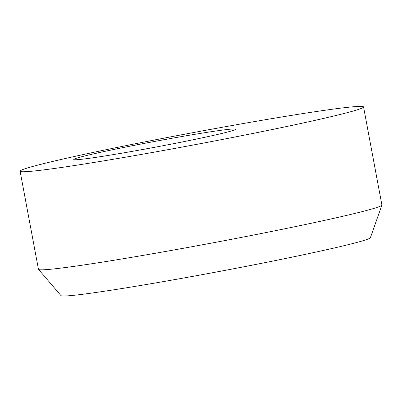 <?xml version="1.0" encoding="UTF-8"?>
<svg xmlns="http://www.w3.org/2000/svg" width="402" height="402" viewBox="0 0 402 402"><rect width="100%" height="100%" fill="white"/><g stroke="black" fill="none" stroke-linecap="round" stroke-linejoin="round"><path stroke-width="0.6" d="M91.862 157.946A82.36 2.874 169.4 0 1 73.757 159.504A82.36 2.874 169.4 0 1 127.389 146.71A82.36 2.874 169.4 0 1 217.562 130.766A82.36 2.874 169.4 0 1 235.667 129.203A82.36 2.874 169.4 0 1 182.036 142.001A82.36 2.874 169.4 0 1 91.862 157.946M363.549 106.932L381.9 205A174.704 6.095 169.4 0 1 381.89 205.126L370.398 237.713A157.413 5.492 169.4 0 1 266.431 262.35A157.413 5.492 169.4 0 1 95.56 292.53A157.413 5.492 169.4 0 1 61.009 295.616L38.512 269.385A174.704 6.095 169.4 0 1 38.451 269.275L20.1 171.207A174.704 6.095 169.4 0 1 133.866 144.062A174.704 6.095 169.4 0 1 325.143 110.238A174.704 6.095 169.4 0 1 363.549 106.932A174.704 6.095 169.4 0 1 249.783 134.072A174.704 6.095 169.4 0 1 58.506 167.895A174.704 6.095 169.4 0 1 20.1 171.207M381.89 205.126A174.704 6.095 169.4 0 1 266.501 232.467A174.704 6.095 169.4 0 1 76.857 265.963A174.704 6.095 169.4 0 1 38.512 269.385"/></g></svg>
